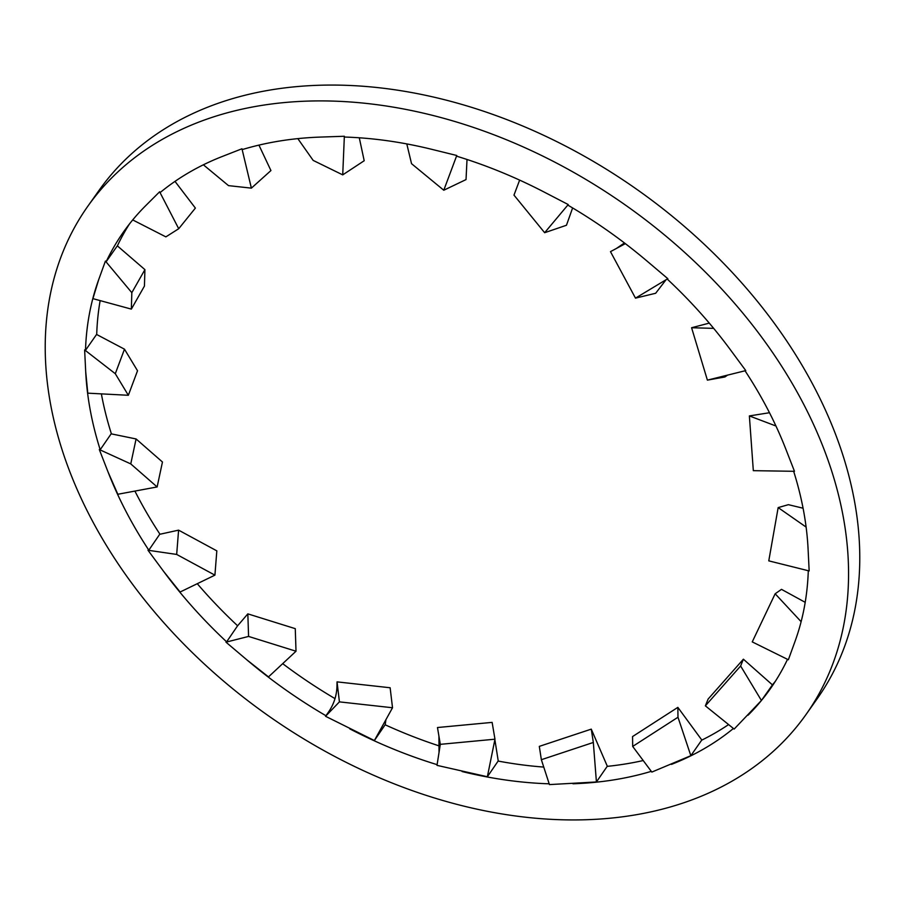 <?xml version="1.0" encoding="UTF-8"?>
<svg xmlns="http://www.w3.org/2000/svg" width="905" height="905" viewBox="0 0 905 905"><rect width="100%" height="100%" fill="white"/><g stroke="black" fill="none" stroke-linecap="round" stroke-linejoin="round"><path stroke-width="1.36" d="M806.027 714.52L817.238 698.671A439.932 311.558 -144.7 0 0 757.1 300.992A439.932 311.558 -144.7 0 0 318.028 85.296A439.932 311.558 -144.7 0 0 98.973 190.48L87.762 206.329A439.932 311.558 -144.7 0 0 147.9 604.008A439.932 311.558 -144.7 0 0 586.972 819.704A439.932 311.558 -144.7 0 0 806.027 714.52A439.932 311.558 -144.7 0 0 745.89 316.841A439.932 311.558 -144.7 0 0 306.818 101.134A439.932 311.558 -144.7 0 0 87.762 206.329M772.44 684.893L743.39 659.202L708.129 699.045L705.357 705.843L734.159 729.068L761.41 700.481L772.304 685.051A395.938 280.403 -144.7 0 0 775.528 681.046M701.85 740.086L677.845 707.371L632.561 736.557L632.686 746.433L651.826 772.078L690.843 755.686L701.669 740.177A395.938 280.403 -144.7 0 0 728.593 724.577M607.368 766.354L591.27 729.136L539.301 746.376L541.36 759.702L549.437 784.59L596.418 781.965L607.187 766.365A395.938 280.403 -144.7 0 0 643.217 760.539M487.365 776.75L494.967 739.193L492.128 722.382L437.477 727.53L440.305 744.34L437.002 765.359L487.365 776.75L498.123 761.06A395.938 280.403 -144.7 0 0 543.747 767.078M374.376 740.539L392.521 707.755L390.134 687.755L337.045 681.872L336.988 685.526C336.841 695.153 334.036 703.977 328.56 711.997L325.54 716.285L374.376 740.539L385.134 724.781A395.938 280.403 -144.7 0 0 439.626 746.059M282.688 663.659A395.938 280.403 -144.7 0 0 334.997 698.615M197.279 583.702A395.938 280.403 -144.7 0 0 237.619 625.796M134.913 491.087A395.938 280.403 -144.7 0 0 159.97 534.233M101.371 393.879A395.938 280.403 -144.7 0 0 111.406 433.88M100.15 300.607A395.938 280.403 -144.7 0 0 96.711 334.522M129.472 223.954A395.938 280.403 -144.7 0 0 117.379 245.877M806.117 527.083L778.164 507.592L768.775 560.862L809.161 570.942L808.097 549.335A395.938 280.403 35.3 0 0 793.651 471.29M775.958 426.006L749.374 415.927L753.322 470.668L794.477 471.301L785.721 448.846A395.938 280.403 35.3 0 0 745.041 370.779M727.563 375.123L724.905 376.966L707.393 380.134L745.777 370.598L730.188 349.488A395.938 280.403 35.3 0 0 667.223 279.057M666.035 279.769L655.661 293.265L635.491 298.141L667.822 278.683L646.917 260.991A395.938 280.403 35.3 0 0 567.797 205.096M572.616 207.935L566.462 225.255L544.652 232.709L568.238 204.564L544.063 192.018A395.938 280.403 35.3 0 0 456.584 156.169L456.776 155.49L431.696 149.314A395.938 280.403 35.3 0 0 344.432 137.04L344.353 136.259L320.823 137.062A395.938 280.403 35.3 0 0 242.314 149.563L241.963 148.771L222.291 156.475A395.938 280.403 35.3 0 0 160.219 192.505L159.631 191.781L145.739 205.627A395.938 280.403 35.3 0 0 123.668 231.737A395.938 280.403 35.3 0 0 106.179 261.692L105.421 261.081L98.668 279.724L92.91 298.639L131.349 309.114L144.438 286.071L144.913 269.633L131.825 292.677L131.349 309.114M85.5 350.314L84.629 349.907L85.692 371.514L87.785 393.166L128.34 395.281L137.526 370.756L124.483 349.183L96.564 334.443L85.5 350.314A395.938 280.403 35.3 0 1 98.668 279.724M100.195 449.728L99.312 449.547L108.057 472.003L117.82 494.266L157.131 486.947L162.459 462.002L136.089 438.959L111.157 433.834L100.195 449.728A395.938 280.403 35.3 0 1 85.692 371.514M148.816 550.183L148.001 550.251L163.601 571.36L180.095 592.028L214.915 575.15L216.827 550.862L178.59 530.149L159.699 534.301L148.816 550.183A395.938 280.403 35.3 0 1 108.057 472.003M226.635 641.849L225.967 642.165L246.873 659.858L268.491 676.895L296.014 651.227L295.268 628.658L247.834 613.861L237.438 626L226.635 641.849A395.938 280.403 35.3 0 1 163.601 571.36M326.004 715.765A395.938 280.403 35.3 0 1 246.873 659.858M437.115 764.657A395.938 280.403 35.3 0 1 349.726 728.83M549.188 783.809A395.938 280.403 35.3 0 1 462.093 771.535M651.283 771.343A395.938 280.403 35.3 0 1 572.967 783.775M733.412 728.468A395.938 280.403 35.3 0 1 671.499 764.374M787.52 659.338A395.938 280.403 35.3 0 1 770.121 689.101A395.938 280.403 35.3 0 1 748.05 715.222M801.117 621.678L775.155 593.771L752.247 641.894L788.368 659.756L795.122 641.125A395.938 280.403 35.3 0 0 808.289 570.727M803.074 508.214L788.402 504.673L778.164 507.592M144.913 269.633L117.333 245.843L106.179 261.692M456.776 155.49L443.778 190.231L411.537 163.681L406.798 143.918M467.014 159.472L466.03 179.586L443.778 190.231M344.353 136.259L342.724 174.869L313.175 160.411L297.824 138.623M359.285 137.786L364.195 160.739L342.724 174.869M519.64 180.118L513.983 195.118L544.652 232.709M625.344 243.649L610.479 251.647L635.491 298.141M713.66 328.357L691.59 327.734L709.271 323.119M707.393 380.134L691.59 327.734M769.488 412.725L749.374 415.927M241.963 148.771L251.386 188.138L228.524 185.638L203.376 164.801M258.932 145.117L270.934 170.559L251.386 188.138M159.631 191.781L178.715 228.727L165.875 236.872L132.718 219.926M175.004 181.385L195.378 208.082L178.715 228.727M105.421 261.081L131.825 292.677M84.629 349.907L115.297 373.708L128.34 395.281M124.483 349.183L115.297 373.708M99.312 449.547L130.761 463.903L157.131 486.947M136.089 438.959L130.761 463.903M148.001 550.251L176.679 554.437L214.915 575.15M178.59 530.149L176.679 554.437M225.967 642.165L248.581 636.43L296.014 651.227M247.834 613.861L248.581 636.43M325.54 716.285L339.42 701.873L392.521 707.755M337.045 681.872L339.42 701.873M385.213 724.815L385.892 719.724M498.259 761.094L494.865 739.657M440.305 744.34L494.967 739.193M596.418 781.965L593.329 742.462L591.27 729.136M541.36 759.702L593.329 742.462M690.843 755.686L677.981 717.246L677.845 707.371M632.686 746.433L677.981 717.246M761.41 700.481L740.629 666.001L743.39 659.202M705.357 705.843L740.629 666.001M805.201 602.323L781.49 589.359L775.155 593.771M624.45 242.97L616.362 248.49M439.038 752.44L438.914 736.059"/></g></svg>

